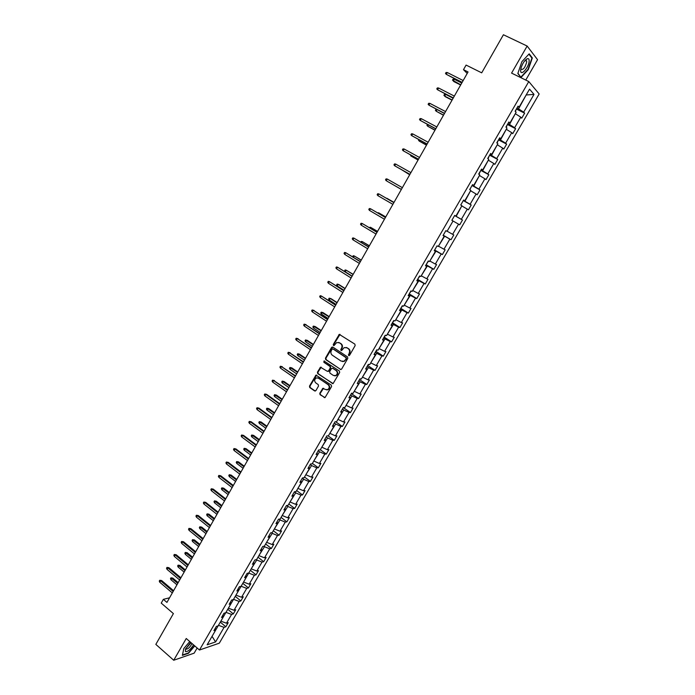 <?xml version="1.0" encoding="UTF-8"?>
<svg xmlns="http://www.w3.org/2000/svg" width="695" height="695" viewBox="0 0 695 695"><rect width="100%" height="100%" fill="white"/><g stroke="black" fill="none" stroke-linecap="round" stroke-linejoin="round"><path stroke-width="1.04" d="M348.621 355.562L349.559 355.31L355.154 345.589L354.858 344.129L339.282 334.365L333.27 344.477L333.47 345.485L334.069 345.537L336.658 342.565L339.377 342.791L340.593 343.599C342.07 344.816 342.383 346.371 341.532 348.238L340.811 349.489L341.019 350.506L341.627 350.558L344.19 347.596L346.961 347.813L348.186 348.629C349.681 349.854 349.993 351.409 349.133 353.286L348.621 355.562M346.119 347.43L348.629 348.708C350.124 349.933 350.436 351.488 349.576 353.364L348.855 354.615L349.09 355.658M340.037 334.382L333.722 344.555L333.939 345.571M338.569 342.418L341.045 343.678C342.522 344.902 342.835 346.449 341.975 348.317L341.262 349.568L341.488 350.601M525.759 80.064L537.556 59.683L527.149 46.044L503.415 34.75L481.696 72.836L466.093 65.078L463.487 69.674L467.205 73.435M527.149 46.044L511.581 73.105L528.791 81.558L199.474 650.016L186.243 638.505L173.724 660.25L194.148 653.161L197.145 647.992M173.724 660.25L155.836 644.387L173.394 613.598L161.231 603.112L163.368 599.342L166.939 602.409L468.048 71.95L463.487 69.674M185.782 648.739L191.073 642.71M319.796 393.266L320.082 394.717L325.043 397.592L331.576 386.559L331.289 385.099L315.964 375.126L309.483 386.107L309.762 387.558L314.609 390.92L315.921 390.573L318.519 386.046L318.232 384.596L315.817 382.936C314.175 381.129 314.314 379.47 316.242 377.95L318.562 378.132L328.075 384.665C329.725 386.446 329.604 388.114 327.71 389.652L325.312 389.478L322.836 388.323L319.796 393.266L320.551 394.751L324.808 397.67M340.298 369.445L341.636 369.08L347.813 358.342L347.517 356.882L332.87 347.118L331.55 347.491L325.442 358.168L325.729 359.61L340.906 369.592M339.673 372.485L333.096 383.588L317.728 373.623L317.441 372.173L320.491 367.212L327.215 371.26L328.535 370.913L330.273 367.881L329.977 366.43L323.87 362.295L323.992 360.983L339.386 371.026L339.673 372.485M215.268 628.28L215.719 630.026L213.921 630.608L216.353 626.404L218.152 625.839L223.321 616.934L221.54 617.473L223.981 613.251L225.762 612.721L230.957 603.773L229.194 604.276L231.652 600.028L233.416 599.533L238.628 590.542L236.882 591.002L239.358 586.736L241.104 586.285L246.351 577.241L244.623 577.667L247.107 573.375L248.827 572.967L254.101 563.871L252.398 564.262L254.891 559.953L256.594 559.579L261.902 550.44L260.208 550.788L262.727 546.452L264.404 546.114L269.738 536.931L268.062 537.244L270.59 532.883L272.258 532.587L277.609 523.352L275.958 523.622L278.504 519.243L280.146 518.991L285.532 509.713L283.899 509.939L286.453 505.534L288.078 505.317L293.49 495.995L291.883 496.178L294.445 491.756L296.053 491.582L301.491 482.2L299.901 482.347L302.481 477.899L304.062 477.769L309.536 468.334L307.963 468.439L310.561 463.965L312.125 463.878L317.624 454.4L316.069 454.461L318.675 449.969L320.221 449.917L325.755 440.395L324.217 440.413L326.841 435.887L328.361 435.887L333.921 426.304L332.418 426.278L335.051 421.735L336.554 421.778L342.14 412.152L340.654 412.083L343.304 407.513L344.781 407.6L350.393 397.914L348.933 397.801L351.592 393.205L353.051 393.335L358.698 383.605L357.256 383.449L359.932 378.827L361.374 379.001L367.047 369.219L365.622 369.01L368.315 364.371L369.731 364.588L375.439 354.754L374.04 354.502L376.751 349.837L378.141 350.098L383.875 340.211L382.502 339.916L385.221 335.225L386.594 335.537L392.362 325.59L391.007 325.251L393.744 320.534L395.09 320.89L400.893 310.891L399.556 310.5L402.309 305.757L403.63 306.165L409.468 296.113L408.156 295.67L410.927 290.901L412.222 291.361L418.086 281.249L416.8 280.763L419.589 275.967L420.857 276.471L426.756 266.307L425.496 265.777L428.294 260.955L429.545 261.502L435.47 251.286L434.236 250.704L437.051 245.856L438.276 246.456L444.235 236.178L443.028 235.544L445.851 230.671L447.059 231.322L453.053 220.993L451.863 220.306L454.712 215.407L455.885 216.11L461.914 205.72L460.75 204.982L463.608 200.056L464.764 200.812L470.819 190.361L469.69 189.579L472.565 184.618L473.686 185.426L479.785 174.923L478.673 174.08L481.566 169.102L482.669 169.954L488.793 159.39L487.708 158.503L490.618 153.491L491.695 154.394L497.855 143.778L496.795 142.831L499.722 137.792L500.765 138.757L506.968 128.08L505.934 127.081L508.87 122.007L509.895 123.024L516.124 112.286L515.125 111.235L518.079 106.135L519.069 107.204L529.547 89.151L534.012 94.39L523.683 112.156L524.638 113.189L521.736 118.167L520.772 117.16L514.621 127.724L515.612 128.705L512.728 133.657L511.737 132.693L505.621 143.205L506.638 144.134L503.771 149.06L502.746 148.148L496.673 158.599L497.707 159.476L494.857 164.376L493.806 163.516L487.768 173.915L488.828 174.74L485.987 179.614L484.919 178.806L478.907 189.144L479.993 189.917L477.178 194.765L476.084 194.001L470.098 204.287L471.21 205.008L468.404 209.829L467.292 209.126L461.341 219.351L462.479 220.028L459.69 224.824L458.544 224.164L452.627 234.328L453.792 234.962L451.012 239.732L449.847 239.115L443.966 249.236L445.147 249.809L442.385 254.552L441.195 253.988L435.348 264.057L436.556 264.587L433.81 269.304L432.594 268.783L426.773 278.791L427.998 279.277L425.27 283.968L424.037 283.499L418.242 293.455L419.502 293.889L416.783 298.563L415.523 298.138L409.763 308.041L411.04 308.432L408.339 313.071L407.053 312.698L401.328 322.549L402.631 322.888L399.938 327.51L398.635 327.18L392.936 336.971L394.256 337.275L391.589 341.87L390.26 341.584L384.587 351.331L385.934 351.583L383.275 356.153L381.92 355.91L376.29 365.605L377.654 365.813L375.005 370.357L373.632 370.166L368.029 379.809L369.419 379.974L366.786 384.491L365.388 384.344L359.81 393.935L361.218 394.056L358.603 398.556L357.187 398.443L351.644 407.982L353.069 408.069L350.462 412.543L349.029 412.474L343.512 421.961L344.963 422.004L342.374 426.452L340.915 426.426L335.424 435.869L336.893 435.869L334.321 440.3L332.844 440.309L327.38 449.708L328.874 449.656L326.303 454.07L324.808 454.122L319.379 463.469L320.89 463.383L318.336 467.761L316.816 467.865L311.412 477.161L312.941 477.031L310.404 481.392L308.867 481.531L303.489 490.774L305.044 490.609L302.516 494.953L300.961 495.127L295.61 504.327L297.182 504.118L294.671 508.436L293.099 508.653L287.773 517.81L289.363 517.567L286.861 521.858L285.271 522.119L279.972 531.223L281.579 530.937L279.095 535.211L277.479 535.506L272.214 544.567L273.839 544.237L271.371 548.485L269.738 548.824L264.491 557.842L266.142 557.477L263.683 561.708L262.024 562.081L256.811 571.047L258.479 570.647L256.029 574.852L254.361 575.269L249.175 584.191L250.852 583.748L248.419 587.935L246.734 588.387L241.565 597.257L243.267 596.788L240.844 600.949L239.141 601.436L234.007 610.271L235.718 609.758L233.311 613.902L231.583 614.423L226.474 623.215L228.212 622.668L225.814 626.786L224.068 627.35L215.589 641.928L207.145 644.804L215.719 630.026M528.791 81.558L539.164 93.981L219.307 643.179L199.474 650.016M226.031 612.252L220.923 621.061M221.192 621.287L226.474 623.215M226.301 612.477L231.583 614.423M222.843 615.214L223.321 616.934M233.59 599.238L228.446 608.09M228.716 608.307L234.007 610.271M233.859 599.455L239.141 601.436M230.462 602.078L230.957 603.773M241.182 586.154L236.013 595.05M236.283 595.268L241.565 597.257M241.452 586.372L246.734 588.387M238.116 588.882L238.628 590.542M248.775 572.975L243.624 581.941M243.893 582.167L249.175 584.191M249.079 573.219L254.361 575.269M245.813 575.616L246.351 577.241M256.299 559.64L256.75 560.005L251.26 568.771M251.538 568.988L256.811 571.047M256.75 560.005L262.024 562.081M253.545 562.281L254.101 563.871M263.848 546.227L264.465 546.713L258.948 555.531M259.218 555.748L264.491 557.842M264.465 546.713L269.738 548.824M261.311 548.885L261.902 550.44M271.415 532.735L272.214 533.36L266.663 542.222M266.941 542.439L272.214 544.567M272.214 533.36L277.479 535.506M269.13 535.411L269.738 536.931M278.999 519.165L279.998 519.938L274.429 528.852M274.707 529.069L279.972 531.223M279.998 519.938L285.271 522.119M276.984 521.867L277.609 523.352M286.609 505.517L287.834 506.447L282.231 515.403M282.509 515.62L287.773 517.81M287.834 506.447L293.099 508.653M284.872 508.253L285.532 509.713M294.367 491.886L295.705 492.885L290.067 501.894M290.345 502.103L295.61 504.327M295.705 492.885L300.961 495.127M292.812 494.571L293.49 495.995M302.273 478.256L303.611 479.246L297.947 488.307M298.233 488.524L303.489 490.774M303.611 479.246L308.867 481.531M300.787 480.818L301.491 482.2M310.213 464.555L311.56 465.546L305.87 474.65M306.156 474.867L311.412 477.161M311.56 465.546L316.816 467.865M308.806 466.988L309.536 468.334M318.197 450.794L319.561 451.767L313.836 460.933M314.123 461.141L319.379 463.469M319.561 451.767L324.808 454.122M316.868 453.088L317.624 454.4M326.224 436.955L327.597 437.928L321.837 447.137M322.132 447.337L327.38 449.708M327.597 437.928L332.844 440.309M324.973 439.118L325.755 440.395M334.295 423.038L335.668 424.002L329.89 433.263M330.177 433.471L335.424 435.869M335.668 424.002L340.915 426.426M333.113 425.071L333.921 426.304M342.409 409.051L343.79 410.015L337.979 419.32M338.265 419.528L343.512 421.961M343.79 410.015L349.029 412.474M341.306 410.945L342.14 412.152M350.558 394.995L351.957 395.95L346.11 405.307M346.405 405.515L351.644 407.982M351.957 395.95L357.187 398.443M349.542 396.749L350.393 397.914M358.759 380.86L360.158 381.807L354.285 391.224M354.58 391.424L359.81 393.935M360.158 381.807L365.388 384.344M357.821 382.476L358.698 383.605M366.995 366.656L368.411 367.594L362.495 377.055M362.799 377.255L368.029 379.809M368.411 367.594L373.632 370.166M366.135 368.133L367.047 369.219M375.283 352.365L376.699 353.303L370.756 362.816M371.06 363.016L376.29 365.605M376.699 353.303L381.92 355.91M374.501 353.703L375.439 354.754M383.605 338.013L385.039 338.934L379.062 348.508M379.366 348.708L384.587 351.331M385.039 338.934L390.26 341.584M382.91 339.203L383.875 340.211M391.98 323.575L393.422 324.487L387.41 334.121M387.714 334.312L392.936 336.971M393.422 324.487L398.635 327.18M391.372 324.626L392.362 325.59M400.398 309.058L401.84 309.97L395.811 319.648M396.115 319.848L401.328 322.549M401.84 309.97L407.053 312.698M399.868 309.961L400.893 310.891M408.86 294.471L410.319 295.375L404.247 305.105M404.551 305.296L409.763 308.041M410.319 295.375L415.523 298.138M408.417 295.227L409.468 296.113M417.365 279.798L418.833 280.693L412.726 290.484M413.038 290.675L418.242 293.455M418.833 280.693L424.037 283.499M417.017 280.406L418.086 281.249M425.913 265.056L427.399 265.942L421.257 275.785M421.57 275.976L426.773 278.791M427.399 265.942L432.594 268.783M425.653 265.507L426.756 266.307M434.514 250.226L436.008 251.104L429.831 261.007M430.153 261.19L435.348 264.057M436.008 251.104L441.195 253.988M434.34 250.521L435.47 251.286M443.158 235.318L444.661 236.187L438.458 246.143M438.771 246.334L443.966 249.236M444.661 236.187L449.847 239.115M443.08 235.466L444.235 236.178M453.044 221.01L447.128 231.209M447.441 231.392L452.627 234.328M453.366 221.192L458.544 224.164M461.793 205.928L456.163 216.371L454.652 215.502M456.163 216.371L461.341 219.351M462.114 206.111L467.292 209.126M454.686 215.441L455.885 216.11M470.584 190.769L464.929 201.263L463.409 200.412M464.929 201.263L470.098 204.287M470.915 190.951L476.084 194.001M463.53 200.186L464.764 200.812M479.428 175.531L473.738 186.078L472.209 185.226M473.738 186.078L478.907 189.144M479.759 175.705L484.919 178.806M472.426 184.853L473.686 185.426M488.324 160.198L482.599 170.805L481.062 169.971M482.599 170.805L487.768 173.915M488.655 160.38L493.806 163.516M481.374 169.424L482.669 169.954M497.264 144.795L491.513 155.445L489.958 154.62M491.513 155.445L496.673 158.599M497.594 144.968L502.746 148.148M490.375 153.916L491.695 154.394M506.255 129.296L500.47 140.008L498.914 139.191M500.47 140.008L505.621 143.205M506.594 129.47L511.737 132.693M499.418 138.314L500.765 138.757M515.299 113.711L509.487 124.483L507.906 123.675M509.487 124.483L514.621 127.724M515.629 113.884L520.772 117.16M508.514 122.633L509.895 123.024M526.08 95.119L518.539 108.872L516.958 108.073M518.539 108.872L523.683 112.156M534.012 94.39L526.158 94.989M169.554 597.804L163.368 599.342M211.819 636.75L218.517 625.205M212.045 636.359L215.589 641.928M517.662 106.856L519.069 107.204M218.786 625.43L224.068 627.35M516.402 109.019L524.638 113.189M507.437 124.492L515.612 128.705M498.515 139.877L506.638 144.134M489.636 155.176L497.707 159.476M480.81 170.397L488.828 174.74M472.035 185.53L479.993 189.917M463.304 200.586L471.21 205.008M454.626 215.554L462.479 220.028M443.228 235.205L451.012 239.732M434.653 249.992L442.385 254.552M426.122 264.699L433.81 269.304M417.643 279.329L425.27 283.968M409.199 293.881L416.783 298.563M400.807 308.354L408.339 313.071M392.458 322.749L399.938 327.51M384.153 337.066L391.589 341.87M375.891 351.314L383.275 356.153M367.681 365.501L375.005 370.357M359.532 379.618L366.786 384.491M351.427 393.657L358.603 398.556M343.365 407.626L350.462 412.543M335.676 421.752L342.374 426.452M328.118 435.887L334.321 440.3M320.317 449.752L326.303 454.07M312.385 463.426L318.336 467.761M304.497 477.022L310.404 481.392M296.652 490.548L302.516 494.953M288.842 504.014L294.671 508.436M281.067 517.401L286.861 521.858M273.335 530.728L279.095 535.211M265.646 543.985L271.371 548.485M257.993 557.173L263.683 561.708M250.382 570.291L256.029 574.852M242.807 583.348L248.419 587.935M235.266 596.345L240.844 600.949M227.769 609.263L233.311 613.902M220.306 622.129L225.814 626.786M521.085 77.397L528.278 69.622L532.335 57.92L529.19 53.845L521.867 61.699L517.827 73.548L521.085 77.397M189.761 641.563L183.827 648.496L182.359 655.385L188.501 653.274L194.765 645.916M332.757 347.057L325.903 358.238L326.19 359.68L340.741 369.505M346.093 358.577L345.884 357.56L333.035 348.986L332.106 349.238L331.359 350.558C330.507 352.417 330.811 353.964 332.28 355.188L341.045 361.061L343.869 361.27L346.536 358.655L345.884 357.56M333.487 349.064L346.327 357.63M342.427 361.539L344.312 361.339L345.328 359.897M346.536 358.655L345.78 359.967M321.203 367.195L317.91 372.233L318.188 373.675L332.836 383.666M327.832 371.408L328.996 370.965L330.724 367.942L330.438 366.491L323.87 362.295M324.556 361.009L324.322 362.364M333.331 375.422L335.711 375.595C337.648 374.049 337.779 372.381 336.111 370.583L332.731 368.289L331.402 368.645L329.665 371.677L329.951 373.128L333.331 375.422M334.608 375.839L336.163 375.647C338.1 374.11 338.23 372.442 336.562 370.644L336.111 370.583M332.575 368.211L336.562 370.644M323.531 388.279L320.265 393.301M326.667 389.904L328.162 389.687C330.064 388.149 330.186 386.49 328.535 384.709L328.075 384.665M317.737 377.776L328.535 384.709M316.668 375.1L309.953 386.159L310.231 387.602L315.269 391.059M531.493 57.511L532.335 57.92M515.386 111.513L516.333 109.141M460.759 84.79L452.488 80.16L453.044 79.187L454.261 79.239L453.27 80.994L453.887 81.584L460.637 85.007M454.261 79.239L461.758 83.035M447.285 72.532L446.051 72.48L445.495 73.47L446.277 74.313L447.285 72.532L463.165 80.55M462.14 82.349L446.277 74.313L462.019 82.575M506.203 127.341L507.333 124.666M452.132 99.984L444.696 96.145L443.923 95.293L444.47 94.329L445.686 94.398L444.696 96.145L445.321 96.701L452.028 100.167M445.686 94.398L453.123 98.238M497.073 143.083L498.376 140.112M437.059 109.628L436.165 111.209L443.471 115.248M436.703 109.445L435.947 109.393L435.409 110.357L436.165 111.209L443.558 115.092M438.562 87.987L437.337 87.926L436.781 88.917L437.563 89.768L438.562 87.987L454.339 96.101M453.322 97.891L437.563 89.768L453.209 98.082M429.892 103.373L428.676 103.294L428.129 104.276L428.893 105.136L429.892 103.373L445.556 111.574M444.548 113.354L428.893 105.136L444.453 113.511M529.147 61.064C529.208 59.127 528.6 58.345 527.323 58.701C524.725 60.135 522.64 63.202 521.076 67.91L520.677 70.186C520.164 77.145 528.956 67.632 529.147 61.064M520.903 68.588L520.998 69.196C523.213 70.099 525.107 67.684 526.706 61.959L526.61 60.934L524.873 60.656M520.477 76.676L517.923 73.279M528.895 54.158L531.927 58.067L527.991 69.413L521.024 76.945M190.656 642.345L185.469 649.165L185.4 651.528C187.624 651.953 190.334 649.729 193.549 644.856M185.782 648.444L185.956 649.139C187.971 649.199 189.996 647.332 192.02 643.527M194.548 645.725L188.406 652.935L182.455 654.985L183.845 648.487M487.994 158.738L489.471 155.463M428.398 124.935L427.686 126.203L434.957 130.252M427.451 124.422L426.93 125.335L427.686 126.203L435.027 130.121M421.266 118.663L420.067 118.567L419.511 119.549L420.275 120.426L421.266 118.663L436.825 126.959M435.817 128.723L420.275 120.426L435.748 128.853M478.968 174.306L480.61 170.744M419.789 140.147L419.25 141.111L426.487 145.168M418.842 139.634L418.503 140.234L419.25 141.111L426.539 145.073M412.682 133.874L411.492 133.77L410.945 134.743L411.701 135.629L412.682 133.874L428.137 142.258M427.138 144.013L411.701 135.629L427.086 144.117M469.777 189.639L471.801 185.93M411.223 155.289L410.849 155.941L418.06 160.006M410.285 154.768L410.849 155.941L418.095 159.946M404.151 149.008L402.97 148.886L402.422 149.851L403.169 150.754L404.151 149.008L419.502 157.47M418.503 159.225L403.169 150.754L418.468 159.294M460.863 204.799L463.044 201.037M402.7 170.345L409.676 174.775M401.814 169.841L409.703 174.74M395.663 164.063L394.491 163.924L393.952 164.88L394.682 165.792L395.663 164.063L410.91 172.612M409.92 174.349L394.682 165.792L409.902 174.384M452.158 219.802L454.33 216.067M394.23 185.313L401.345 189.457M394.1 185.244L401.345 189.448M387.219 179.032L386.064 178.876L385.525 179.831L386.246 180.752L387.219 179.032L402.362 187.659M386.976 181.169L401.38 189.396L386.976 181.169M443.506 234.728L445.66 231.009M394.004 202.384L386.889 198.284L393.995 202.401M386.246 198.188L386.767 198.492M393.874 202.61L378.818 193.914L393.865 202.636M377.854 195.634L377.142 194.704L377.672 193.757L378.818 193.914L377.854 195.634L392.884 204.356M434.896 249.574L437.042 245.874M385.751 216.927L378.662 212.818L385.725 216.97M377.463 212.783L378.662 212.818L378.375 213.322M385.438 217.474L370.461 208.726L385.412 217.526M369.505 210.429L368.802 209.499L369.332 208.552L370.461 208.726L369.505 210.429L384.439 219.238M426.33 264.335L428.52 261.059M377.541 231.383L370.487 227.274L377.498 231.461M369.123 227.517L370.487 227.274L370.035 228.064M377.046 232.26L362.156 223.46L377.003 232.339M361.2 225.154L360.505 224.207L361.035 223.269L362.156 223.46L361.2 225.154L376.038 234.041M417.817 279.025L419.919 276.106M369.375 245.778L362.347 241.652L369.314 245.882M360.827 242.181L361.244 241.443L362.347 241.652L361.73 242.729M368.706 246.96L353.894 238.116L368.637 247.072M352.938 239.801L352.252 238.845L352.782 237.907L353.894 238.116L352.938 239.801L367.681 248.767M409.346 293.629L411.266 291.023M361.252 260.086L354.25 255.96L361.174 260.225M352.834 256.924L353.156 255.734L354.25 255.96L353.477 257.315M360.401 261.589L345.667 252.685L360.323 261.728M344.72 254.361L344.042 253.397L344.572 252.467L345.667 252.685L344.72 254.361L359.367 263.414M400.919 308.163L402.657 305.861M353.164 274.325L346.197 270.19L345.267 271.823L352.148 276.132L337.492 267.184L352.044 276.306M345.267 271.823L344.598 270.868L345.12 269.955L346.197 270.19L353.077 274.49M336.554 268.852L335.876 267.879L336.397 266.958L337.492 267.184L336.554 268.852L351.097 277.983M392.536 322.61L394.1 320.621M345.128 288.495L338.96 284.585L338.187 284.342L337.257 285.975L344.094 290.319M337.257 285.975L336.606 285.002L337.11 284.099L338.187 284.342L345.024 288.686M343.929 290.606L329.361 281.614L343.817 290.805M328.422 283.273L327.753 282.283L328.275 281.362L329.361 281.614L328.422 283.273L342.87 292.473M384.196 336.988L385.577 335.303M337.127 302.586L331.002 298.65L330.212 298.433L329.291 300.049L336.085 304.427M329.291 300.049L328.639 299.076L329.152 298.172L330.212 298.433L337.006 302.803M335.755 305.001L321.264 295.957L335.633 305.227M320.334 297.608L319.674 296.617L320.195 295.696L321.264 295.957L320.334 297.608L334.686 306.886M375.908 351.288L377.116 349.906M321.368 314.053L320.725 313.071L321.229 312.177L323.079 312.637L322.28 312.437L321.368 314.053L328.118 318.466M321.229 312.177L329.03 316.851M323.079 312.637L329.169 316.607M327.623 319.326L313.21 310.231L327.484 319.57M312.29 311.873L311.638 310.873L312.151 309.961L313.21 310.231L312.29 311.873L326.546 321.22M312.151 309.961L314.044 310.43M367.655 365.518L368.689 364.432M313.488 327.988L312.846 326.989L313.349 326.103L315.2 326.554L314.392 326.381L313.488 327.988L320.187 332.436M313.349 326.103L321.099 330.82M315.2 326.554L321.246 330.559M319.544 333.565L305.209 324.426L319.387 333.843M304.288 326.059L303.645 325.052L304.158 324.148L305.209 324.426L304.288 326.059L318.449 335.485M304.158 324.148L306.043 324.608M359.445 379.661L360.314 378.871M305.644 341.844L305.009 340.845L305.513 339.959L307.364 340.402L306.547 340.255L305.644 341.844L312.298 346.327M305.513 339.959L313.21 344.729M307.364 340.402L313.376 344.433M311.499 347.735L297.243 338.552L311.325 348.047M296.322 340.176L295.688 339.16L296.2 338.257L297.243 338.552L296.322 340.176L310.396 349.681M296.2 338.257L298.094 338.708M351.288 393.744L351.974 393.24M297.834 355.64L297.217 354.624L297.712 353.746L299.562 354.181L298.737 354.05L297.834 355.64L304.453 360.149M297.712 353.746L305.357 358.559M299.562 354.181L305.539 358.238M303.498 361.834L289.311 352.6L303.307 362.165M288.399 354.215L287.782 353.19L288.286 352.296L289.311 352.6L288.399 354.215L302.386 363.789M288.286 352.296L290.18 352.73M290.067 369.358L289.459 368.341L289.954 367.464L291.804 367.881L290.962 367.777L290.067 369.358L296.643 373.901M289.954 367.464L297.547 372.32M291.804 367.881L297.738 371.981M295.531 375.856L281.432 366.578L295.332 376.212M280.519 368.185L279.911 367.151L280.406 366.256L281.432 366.578L280.519 368.185L294.419 377.828M280.406 366.256L282.3 366.691M282.344 383.006L281.744 381.981L282.231 381.112L284.09 381.52L283.239 381.433L282.344 383.006L288.877 387.584M282.231 381.112L289.772 386.012M284.09 381.52L289.98 385.647M287.617 389.808L273.587 380.486L287.4 390.19M272.683 382.085L272.075 381.042L272.579 380.156L273.587 380.486L272.683 382.085L286.488 391.798M272.579 380.156L274.473 380.573M274.655 396.593L274.065 395.559L274.551 394.69L276.402 395.09L275.541 395.029L274.655 396.593L281.154 401.197M274.551 394.69L282.04 399.634M276.402 395.09L282.266 399.243M279.738 403.691L266.68 394.386L265.785 394.317L279.503 404.099M264.882 395.907L264.282 394.856L264.786 393.978L265.785 394.317L264.882 395.907L278.599 405.698M264.786 393.978L266.68 394.386M267.01 410.102L266.42 409.06L266.906 408.2L268.765 408.591L267.888 408.547L267.01 410.102L273.456 414.75M266.906 408.2L274.343 413.186M268.765 408.591L274.586 412.769M271.901 417.495L258.922 408.121L258.019 408.078L271.658 417.93M257.124 409.668L256.533 408.608L257.028 407.73L258.019 408.078L257.124 409.668L270.755 419.519M257.028 407.73L258.922 408.121M259.4 423.55L258.818 422.499L259.305 421.639L261.155 422.021L260.278 422.004L259.4 423.55L265.811 428.224M259.305 421.639L266.689 426.669M261.155 422.021L266.941 426.235M264.109 431.23L251.208 421.796L250.296 421.778L263.848 431.691M249.409 423.351L248.827 422.282L249.314 421.405L250.296 421.778L249.409 423.351L262.945 433.272M249.314 421.405L251.208 421.796M251.833 436.929L251.26 435.869L251.738 435.018L253.597 435.383L252.702 435.383L251.833 436.929L258.201 441.629M251.738 435.018L259.079 440.091M253.597 435.383L259.339 439.622M256.351 444.896L243.537 435.4L242.616 435.4L256.073 445.382M241.73 436.964L241.156 435.887L241.643 435.018L242.616 435.4L241.73 436.964L255.178 446.955M241.643 435.018L243.537 435.4M244.301 450.238L243.728 449.17L244.214 448.318L246.065 448.683L245.161 448.701L244.301 450.238L250.626 454.973M244.214 448.318L251.494 453.435M246.065 448.683L251.772 452.949M248.628 458.492L235.9 448.927L234.971 448.953L248.341 458.995M234.093 450.508L233.52 449.422L234.007 448.562L234.971 448.953L234.093 450.508L247.455 460.568M234.007 448.562L235.9 448.927M236.804 463.478L236.239 462.41L236.717 461.567L238.576 461.914L237.664 461.958L236.804 463.478L243.094 468.248M236.717 461.567L243.962 466.719M238.576 461.914L244.249 466.206M240.957 472.018L228.308 462.392L227.361 462.436L240.652 472.548M226.492 463.982L225.927 462.896L226.414 462.036L227.361 462.436L226.492 463.982L239.766 474.112M226.414 462.036L228.308 462.392M229.341 476.657L228.794 475.58L229.263 474.737L231.122 475.076L230.201 475.145L229.341 476.657L235.596 481.461M229.263 474.737L236.456 479.932M231.122 475.076L236.76 479.402M233.311 485.466L220.749 475.788L219.794 475.849L232.999 486.031M218.925 477.395L218.369 476.292L218.856 475.441L219.794 475.849L218.925 477.395L232.121 487.577M218.856 475.441L220.749 475.788M221.922 489.775L221.375 488.689L221.853 487.847L223.703 488.177L222.774 488.264L221.922 489.775L228.134 494.597M221.853 487.847L228.994 493.085M223.703 488.177L229.307 492.529M225.719 498.862L213.226 489.115L212.27 489.202L225.388 499.444M211.402 490.731L210.854 489.628L211.332 488.776L212.27 489.202L211.402 490.731L224.511 500.982M211.332 488.776L213.226 489.115M214.538 502.824L213.999 501.729L214.468 500.895L216.327 501.217L215.389 501.321L214.538 502.824L220.706 507.68M214.468 500.895L221.566 506.168M216.327 501.217L221.896 505.586M218.152 512.18L205.746 502.372L204.773 502.476L217.813 512.788M203.913 504.005L203.374 502.893L203.852 502.042L204.773 502.476L203.913 504.005L216.936 514.317M203.852 502.042L205.746 502.372M207.188 515.803L206.658 514.7L207.127 513.874L208.987 514.187L208.04 514.309L207.188 515.803L213.322 520.685M207.127 513.874L214.173 519.191M208.987 514.187L214.52 518.583M210.628 525.429L198.301 515.568L197.319 515.69L210.272 526.063M196.468 517.21L195.929 516.09L196.407 515.247L197.319 515.69L196.468 517.21L209.404 527.592M196.407 515.247L198.301 515.568M199.882 528.721L199.352 527.618L199.821 526.793L201.68 527.097L200.725 527.236L199.882 528.721L205.972 533.638M199.821 526.793L206.823 532.144M201.68 527.097L207.179 531.519M203.149 538.616L190.899 528.695L189.909 528.843L202.775 539.268M189.057 530.355L188.527 529.225L188.997 528.382L189.909 528.843L189.057 530.355L201.915 540.788M188.997 528.382L190.899 528.695M192.602 541.579L192.081 540.467L192.55 539.641L194.409 539.937L193.445 540.102L192.602 541.579L198.657 546.522M192.55 539.641L199.5 545.036M194.409 539.937L199.873 544.385M195.695 551.734L183.523 541.753L182.524 541.926L195.312 552.412M181.682 543.429L181.16 542.291L181.63 541.457L182.524 541.926L181.682 543.429L194.452 553.924M181.63 541.457L183.523 541.753M185.365 554.375L184.853 553.246L185.313 552.429L187.172 552.716L186.199 552.899L185.365 554.375L191.386 559.345M185.313 552.429L192.22 557.868M187.172 552.716L192.602 557.199M188.293 564.792L176.191 554.749L175.183 554.94L187.893 565.487M174.341 556.434L173.828 555.296L174.297 554.462L175.183 554.94L174.341 556.434L187.042 566.998M174.297 554.462L176.191 554.749M178.163 567.103L177.651 565.973L178.111 565.157L179.97 565.435L178.989 565.634L178.163 567.103L184.14 572.098M178.111 565.157L184.974 570.63M179.97 565.435L185.365 569.935M180.917 577.78L168.894 567.685L167.877 567.893L180.509 578.501M167.043 569.379L166.531 568.232L167 567.407L167.877 567.893L167.043 569.379L179.658 580.004M167 567.407L168.894 567.685M170.987 579.769L170.492 578.631L170.953 577.823L172.803 578.092L171.813 578.309L170.987 579.769L176.938 584.799M170.953 577.823L177.764 583.331M172.803 578.092L178.172 582.619M173.576 590.707L161.64 580.551L160.614 580.777L173.159 591.445M159.772 582.262L159.277 581.107L159.737 580.282L160.614 580.777L159.772 582.262L172.308 592.939M159.737 580.282L161.64 580.551M349.576 353.364L349.133 353.286M348.629 348.708L348.186 348.629M347.404 347.891L346.961 347.813M341.262 349.568L340.811 349.489M341.975 348.317L341.532 348.238M341.045 343.678L340.593 343.599M339.82 342.87L339.377 342.791M333.722 344.555L333.27 344.477M339.238 334.903L338.786 334.808M348.855 354.615L348.412 354.546M326.19 359.68L325.729 359.61M325.903 358.238L325.442 358.168M332.002 347.57L331.55 347.491M332.653 383.57L332.201 383.518M318.188 373.675L317.728 373.623M317.91 372.233L317.441 372.173M320.499 367.698L320.039 367.638M328.996 370.965L328.535 370.913M330.724 367.942L330.273 367.881M330.438 366.491L329.977 366.43M333.183 368.35L332.731 368.289M322.862 388.774L322.402 388.731M319.031 378.184L318.562 378.132M315.078 390.955L314.609 390.92M310.231 387.602L309.762 387.558M309.953 386.159L309.483 386.107M315.982 375.595L315.521 375.543M324.6 397.566L324.139 397.531M320.551 394.751L320.082 394.717M339.733 334.46L339.282 334.365M332.479 347.135L332.028 347.048M344.312 361.339L343.869 361.27M320.951 367.273L320.491 367.212M328.544 371.391L328.083 371.33M324.452 361.053L323.992 360.983M336.163 375.647L335.711 375.595M323.297 388.357L322.836 388.323M328.162 389.687L327.71 389.652M316.434 375.178L315.964 375.126M525.446 60.352L527.323 58.701M525.22 60.265L526.61 60.934"/></g></svg>
